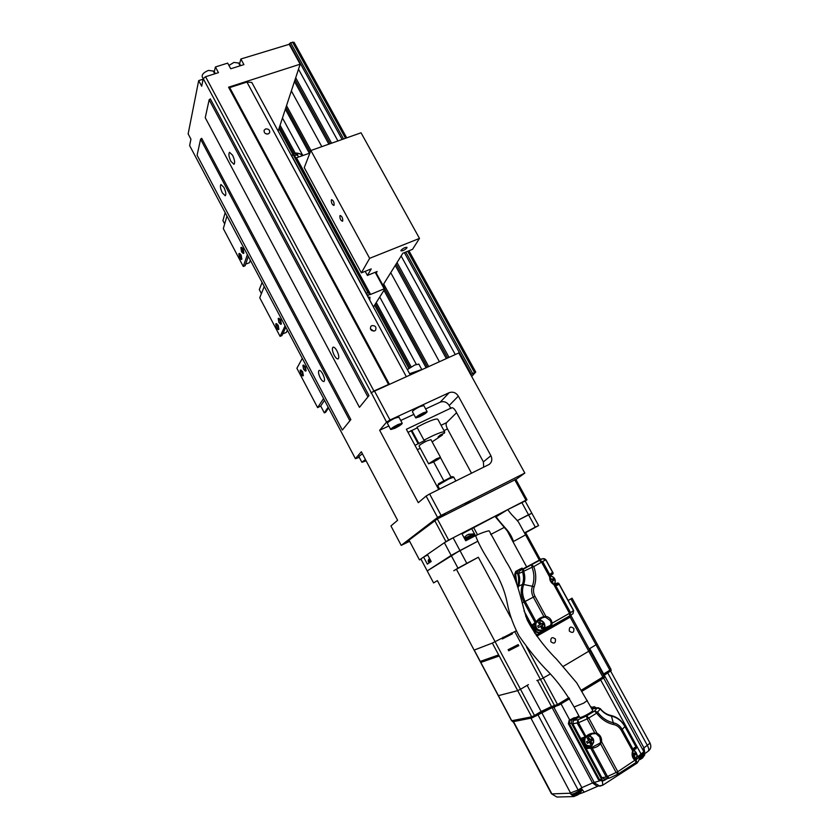 <?xml version="1.0" encoding="UTF-8"?>
<svg xmlns="http://www.w3.org/2000/svg" width="839" height="839" viewBox="0 0 839 839"><rect width="100%" height="100%" fill="white"/><g stroke="black" fill="none" stroke-linecap="round" stroke-linejoin="round"><path stroke-width="1.26" d="M437.559 517.443L441.104 515.408L429.631 493.993L426.107 496.048L437.559 517.443L401.21 545.381L390.943 525.948L397.602 520.274L361.326 451.76L355.421 458.692L189.635 145.567L190.935 139.159L188.146 133.883L198.675 80.596L201.696 86.249L203.237 78.646L371.247 392.61L458.765 352.967L524.826 473.07L441.104 515.408M515.891 479.509L524.826 473.07M401.21 545.381L409.621 541.291M409.296 540.673L406.789 542.256L409.495 541.05M445.048 513.804L440.234 516.677L445.048 513.804M469.924 501.219L465.079 504.103L469.924 501.219M438.713 489.494L406.37 429.285L451.56 407.827C452.798 407.429 454.203 408.572 455.797 411.257L483.39 461.859L490.909 455.713C492.524 459.258 491.948 462.153 489.2 464.407L429.631 493.993M490.909 455.713L458.325 396.113C455.955 392.568 452.892 391.435 449.148 392.694L389.999 419.993L374.362 390.806L388.761 384.356M278.16 131.083L278.947 128.692L293 154.628M374.593 305.144L408.855 368.363M471.675 376.438L475.744 372.055L470.7 374.655M294.07 42.296L290.577 42.695L289.203 44.299L300.152 64.194L298.506 69.207L337.928 140.962M401.136 256L455.273 354.53M251.805 82.442L410.166 374.76L251.805 82.442L246.918 82.054L229.708 87.592L228.575 87.204L300.152 64.194M278.947 128.692L298.506 69.207M359.26 457.339L355.421 458.692M388.835 425.992L379.658 430.25L386.559 422.143L371.247 392.61M379.658 430.25L418.304 502.687L426.107 496.048M350.859 419.584L201.675 138.309L200.584 139.19L197.092 155.215L342.343 430.05L350.859 419.584L342.343 430.05M368.971 395.62L210.316 98.845L209.152 99.789L205.251 117.722L359.459 407.345L368.971 395.62L359.459 407.345M239.409 64.54L240.866 59.003L289.203 44.299M214.081 72.605L215.413 66.973L227.684 63.124L230.735 68.777L243.908 64.624L240.866 59.003M198.675 80.596L203.122 79.191M285.354 109.206L309.339 153.275M383.958 290.325L426.055 367.639M282.46 118.005L302.869 155.561M379.731 297.016L416.322 364.367M294.489 81.435L328.857 144.161M395.274 265.397L446.317 358.547M291.364 90.937L321.819 146.647M390.733 272.685L439.374 361.661M471.528 473.227L447.481 428.939C446.033 426.013 445.719 423.926 446.537 422.688L456.584 412.704M443.653 480.464L433.627 461.849M362.375 453.742L358.851 456.552L361.85 462.226M437.895 419.427L437.79 419.238C436.584 418.483 432.116 419.878 424.387 423.433L416.962 427.166L423.968 440.171L431.393 436.416C439.112 432.809 443.558 431.34 444.722 432.001L444.46 433.05L440.014 435.168L438.052 437.077L442.489 434.969L442.069 434.183M417.319 427.827L408.016 432.337M440.433 457.559L450.879 476.919M483.39 461.859L483.684 467.197M450.837 408.488L449.211 405.499C446.893 402.028 443.894 400.927 440.234 402.164L425.646 408.929M413.847 414.393L400.738 420.475M386.559 422.143L389.999 419.993M423.831 405.573L419.899 406.642C415.2 408.992 412.704 410.691 412.421 411.739L415.714 417.843M398.924 417.109L394.833 418.21C390.135 420.559 387.649 422.248 387.398 423.286L390.691 429.453M374.362 390.806L370.964 392.988M373.869 390.932L205.565 76.716L203.237 78.646M205.565 76.716L218.465 72.647L215.413 66.973M228.575 87.204L388.478 384.377M238.601 63.04L233.966 62.411L228.932 65.452M229.708 87.592L389.296 384.115M374.645 330.902L375.61 330.188C376.617 327 375.348 325.49 371.803 325.647L370.817 326.381C369.842 329.57 371.121 331.08 374.645 330.902M268.249 133.936L269.676 132.667C269.938 129.982 268.564 128.745 265.564 128.954L264.128 130.244C263.886 132.919 265.26 134.146 268.249 133.936M322.742 373.974C321.264 371.341 320.037 370.167 319.04 370.439C318.054 371.614 318.474 374.121 320.299 377.969C321.777 380.602 323.015 381.787 324.011 381.514C324.997 380.35 324.578 377.833 322.742 373.974M200.584 139.19L349.653 420.349M222.356 192.907L225.292 195.791C226.31 194.459 225.838 191.649 223.866 187.359L220.94 184.486C219.923 185.828 220.395 188.639 222.356 192.907M336.932 350.828C335.38 348.101 334.069 346.885 332.989 347.199C331.877 348.489 332.286 351.174 334.216 355.254C335.768 357.991 337.079 359.197 338.169 358.893C339.281 357.613 338.872 354.928 336.932 350.828M209.152 99.789L367.671 396.448M230.924 161.371L233.997 164.308C235.151 162.839 234.679 159.819 232.592 155.236L229.519 152.32C228.365 153.799 228.827 156.82 230.924 161.371M370.398 328.867L373.785 331.122M265.355 133.506L267.001 134.083M213.263 71.074L208.439 70.413C203.793 72.343 201.727 74.514 202.241 76.926L203.216 78.74M419.647 416.731L415.745 417.906C416.039 416.878 418.546 415.19 423.255 412.83L427.124 411.676C426.82 412.704 424.324 414.393 419.647 416.731M419.437 415.431L418.493 416.459L420.496 415.819L424.387 413.134L419.437 415.431M423.433 414.162L423.097 413.543M420.496 415.819L420.087 415.064M394.802 428.299L390.733 429.516C390.995 428.498 393.491 426.82 398.189 424.471L402.238 423.265C401.954 424.282 399.479 425.96 394.802 428.299M394.403 427.061L393.522 428.068L395.599 427.397L399.448 424.723L394.403 427.061M398.556 425.73L398.221 425.111M395.599 427.397L395.19 426.632M442.489 434.969L432.137 441.87M420.245 448.278L417.319 449.673M414.99 445.331L424.933 440.423L423.968 440.171M411.026 430.501L418.021 443.506M412.043 430.795L419.007 443.737M430.931 439.636L426.873 440.915C422.017 443.37 419.406 445.079 419.039 446.033L428.572 463.747M432.599 462.362L428.593 463.799L436.5 458.755L440.485 457.328C440.066 458.22 437.434 459.898 432.599 462.362M366.14 460.852L361.871 462.279L365.426 459.499M365.626 459.887L364.462 460.957L365.93 460.454M189.813 137.019L190.914 139.284M422.164 369.37L409.6 373.701M418.85 364.116L414.707 365.028L407.376 369.6M376.218 273L377.12 271.511L375.18 272.287L384.189 288.826L384.87 288.878L373.439 306.969M365.175 271.333L367.409 275.444L371.237 268.889L361.357 272.874L304.253 167.632L310.891 150.506L361.053 132.793L419.49 238.402L412.526 249.34L402.867 253.231L382.888 285.25M375.715 272.077L384.87 288.878M295.8 157.994L309.895 153.076M294.741 156.044L293.713 155.635M365.961 293.168L368.08 292.832L293.409 155.089L291.175 155.11M367.409 275.444L375.18 272.287M368.08 292.832L369.108 293.199L369.181 294.688L370.597 294.437L384.189 288.826M361.357 272.874L369.642 258.328L310.891 150.506M334.121 205.125C334.216 202.272 333.377 200.458 331.615 199.672L331.332 199.986C331.237 202.839 332.076 204.653 333.838 205.429L334.121 205.125M342.732 220.951C342.836 218.109 341.997 216.294 340.204 215.497L339.921 215.801C339.816 218.643 340.665 220.458 342.459 221.244L342.732 220.951M369.642 258.328L419.49 238.402M367.377 295.768L368.415 295.338L366.381 293.933M369.989 297.3L368.069 297.037M294.269 155.456L368.835 292.979M406.905 247.935L406.988 247.369C405.185 247.211 403.192 248.176 401.032 250.284L400.948 250.84C402.751 251.008 404.734 250.032 406.905 247.935M295.097 153.474C295.685 152.729 297.635 153.002 300.949 154.303L302.187 155.802M300.949 154.303C298.852 153.034 297.698 153.285 297.478 155.068L298.569 157.082M292.58 154.984L294.992 153.516L297.478 155.068L293.608 155.446M324.305 400.549L320.708 406.045L324.315 412.882L325.574 412.327L328.364 408.215M320.708 406.045L317.624 407.639L323.382 398.787M327.976 407.481L324.315 412.882M317.624 407.639L296.891 368.279L302.166 358.62M306.088 370.828L305.459 366.874L303.582 365.049L302.931 365.332M303.33 375.662L302.69 371.771L300.844 369.957L300.194 370.23M303.571 369.286L302.889 365.353L304.756 367.167L305.438 371.111L303.571 369.286M300.844 374.131L300.152 370.251L301.998 372.065L302.69 375.945L300.844 374.131M285.753 327.535L281.883 335.621L280.079 336.366L284.977 326.067M282.701 333.912L286.319 332.422L287.274 330.43M261.411 293.598L259.303 289.591L262.03 282.638M280.079 336.366L259.744 297.761L264.17 286.686M281.338 324.022L280.677 319.953L278.915 318.222L278.254 318.484L279.974 320.236L280.687 324.284L278.915 322.554L278.212 318.505M278.863 329.339L278.202 325.322L276.461 323.602L275.811 323.875M277.51 325.616L278.223 329.601L276.471 327.881L275.769 323.885L277.51 325.616M248.281 256.598L245.072 265.774L243.268 266.477L247.316 254.773M245.638 264.159L249.498 262.67L250.295 260.415M224.674 223.919L222.922 220.584L225.146 212.791M243.268 266.477L223.321 228.607L226.929 216.158M243.876 253.179L243.184 248.942L241.569 247.337L240.908 247.589M241.842 259.209L241.139 255.035L239.545 253.441L238.884 253.693M242.481 249.204L243.216 253.43L241.601 251.836L240.866 247.61L242.481 249.204M240.447 255.297L241.181 259.461L239.587 257.867L238.853 253.703L240.447 255.297M514.747 479.74L525.959 500.201L527.007 499.782L515.807 479.373L437.329 518.922L409.002 540.127L419.479 559.917L421.021 559.225M419.479 559.917L445.96 541.627L434.654 520.463M445.96 541.627L448.666 540.106L437.329 518.922M525.959 500.201L507.763 509.588L495.608 517.107L507.385 531.077L512.975 541.742L525.571 534.894L539.33 560.127L526.672 566.933L512.986 541.742M462.006 533.877L507.029 509.976L448.666 540.106M517.285 520.61L528.507 514.737L535.303 527.144L524.522 532.838L525.497 532.356L539.802 558.564L525.497 532.356L524.522 532.838L538.607 525.571L525.665 532.671L538.607 525.571L531.863 513.269L517.285 520.61L528.507 514.737L535.303 527.144L538.607 525.571L531.863 513.269L528.507 514.737L531.863 513.269L525.151 501.009L527.007 499.782M471.864 528.402L461.849 533.562M473.5 527.291L477.475 534.653L465.708 540.767L461.733 533.363L453.123 537.809L459.95 550.552L427.219 570.919L451.162 555.428L477.842 541.207L459.95 550.552L466.799 563.336L457.979 568.181L444.376 542.728L427.429 554.432L431.194 561.522L427.334 564.102L423.601 557.075L420.874 558.952L433.574 582.927L437.392 580.63L474.098 650.099L492.336 643.083L474.234 650.068L480.265 661.415L498.649 654.913L492.325 643.083L516.216 630.886M490.668 534.506L504.176 527.448M536.845 680.492L540.463 679.506L550.227 674.042M563.179 666.428L589.985 650.508L570.971 615.669M451.162 555.428L457.979 568.181L453.742 570.74L478.324 557.253L453.742 570.74L478.324 557.253L466.799 563.336L459.95 550.552L451.162 555.428L427.219 570.919L433.574 582.927L437.276 580.703M573.855 628.453C570.551 626.03 569.041 626.901 569.324 631.064C572.638 633.487 574.149 632.616 573.855 628.453M550.856 641.709C554.191 644.142 555.722 643.261 555.449 639.056C552.114 636.612 550.583 637.493 550.856 641.709M528.969 530.668L525.581 532.503L528.969 530.668M525.644 532.608L531.035 529.629L525.644 532.608M589.135 648.946L597.169 644.069L610.981 669.333M474.098 650.099L498.282 695.678L517.705 690.633L520.495 689.27L534.485 715.489L531.664 716.831L511.601 720.774L498.303 695.699M528.423 684.614L520.495 689.27L456.426 569.272L495.083 641.667M467.91 562.948L463.086 565.622L467.91 562.948M453.742 477.118L448.456 479.111L438.22 485.12L437.78 485.666L439.605 489.053M452.148 476.604L438.629 483.652L437.822 485.529M525.151 501.009L507.763 509.598C512.545 516.279 513.856 516.352 518.512 522.089L525.571 534.894M453.123 537.809L444.376 542.728M427.701 554.946L423.601 557.075M528.507 514.747L521.743 502.383M508.067 649.722L518.25 644.562L508.067 649.722M512.461 633.791L502.32 638.982M602.266 785.356L599.801 786.153L594.452 782.839L553.866 707.267L552.104 707.644L541.711 712.594L581.857 787.643L578.155 790.013L569.849 793.233L573.782 796.547L576.875 795.267M578.333 794.439L579.109 794.04M579.371 793.904L584.196 792.163L581.144 788.094M648.18 751.188L648.274 751.136C649.155 750.223 648.893 748.398 647.488 745.64L607.73 672.899L604.185 675.028L643.964 747.895L644.656 752.027M636.895 763.196L637.021 763.112C639.035 760.805 639.717 758.32 639.077 755.677L643.849 751.713M641.216 754.303L600.693 679.968L582.245 691.084L604.248 677.503M511.958 720.764L512.723 721.771L531.811 718.006L552.104 707.644L559.089 705.033L569.639 698.677L561.029 703.858L569.712 719.998M581.521 788.744L578.721 791.125C574.61 793.558 572.083 794.523 571.097 794.04L530.94 718.184L513.122 721.561M610.991 669.344L603.105 674.587L603.608 673.969L604.185 675.028L603.681 675.647L611.18 670.508M536.037 716.003L535.45 714.901L551.517 706.543L541.124 711.493L541.711 712.594L537.977 714.838L578.155 790.013M559.089 705.033L558.491 703.931L568.978 697.618L557.526 704.508L551.517 706.543L592.523 782.944L597.169 786.279L602.664 785.252M537.033 622.202L541.879 617.965L544.249 617.242L545.57 617.2L550.363 620.65L551.192 623.304L550.468 625.391L544.595 628.065M541.145 618.322L537.086 622.16L536.226 621.94L532.555 624.636L536.268 631.515L539.047 632.679L551.559 626.209L552.146 623.178L569.482 613.309L553.771 584.51L555.428 584.93C557.086 585.706 558.197 585.276 558.753 583.619L558.784 583.336M551.569 626.198L569.807 615.805L569.482 613.309L570.562 612.648L569.796 615.816L573.047 613.634L573.54 610.677L558.753 583.619L557.599 583.483L556.561 584.856L555.166 584.605L570.562 612.648L573.656 610.551M553.845 584.038L550.898 581.217L549.702 577.064C549.545 580.378 550.898 582.864 553.771 584.51L553.813 583.986C551.244 582.497 550.027 580.263 550.153 577.274L550.216 575.397L549.702 577.064L541.648 562.308L539.624 560.609L542.749 561.711L550.216 575.397C550.405 573.467 551.296 572.649 552.911 572.932L545.738 559.802L542.634 558.722L523.452 569.115L522.487 571.883L532.031 567.248L531.716 564.899L533.74 566.608L532.031 567.248C534.401 573.708 534.516 580.053 532.387 586.272L534.128 586.87C536.394 580.242 536.268 573.488 533.74 566.608L545.874 559.718L553.132 572.995L550.384 575.407M550.122 577.222L551.275 573.949L552.398 573.96M518.219 587.384L518.638 586.094C520.065 582.035 520.065 577.861 518.638 573.593L519.593 570.814L528.706 565.874M522.676 569.094L526.661 566.923M522.697 569.136L522.12 568.087L516.488 571.002L522.12 568.087M516.069 581.186L514.747 574.327L515.66 571.443L520.4 568.884M538.764 559.078L541.816 559.068M550.845 575.281L551.192 575.932M555.114 583.115L555.46 583.734M571.59 614.609L570.635 615.91L537.726 634.651L535.02 633.476L525.686 616.183M517.663 585.622C519.089 581.49 518.974 577.284 517.327 573.006L518.198 570.205M524.05 610.97L535.334 631.882L538.449 632.942M516.751 582.99L515.586 573.897L516.488 571.002L515.66 571.443M554.558 584.248L557.757 582.958L554.694 584.028M555.387 583.766L555.082 583.21M551.097 575.911L550.772 575.323M572.932 613.708L573.656 610.561L558.795 583.367L557.757 582.958M544.427 628.411L545.455 629.061M538.827 619.969L540.872 620.378M532.555 624.636L533.541 624.919M544.249 617.242L543.934 616.665L545.864 616.361L534.967 596.277C533.363 593.152 533.08 590.016 534.128 586.87M536.226 621.94C537.872 619.182 540.442 617.42 543.934 616.665L533.352 597.148L525.141 601.437L536.226 621.94M518.638 573.593L522.487 571.883C523.872 576.194 523.861 580.389 522.435 584.468L523.672 584.489C521.764 590.153 522.257 595.805 525.141 601.437L522.141 602.853M553.142 573.016L552.817 574.107M632.942 751.419L633.298 749.741L632.585 751.146C631.442 754.817 632.281 757.963 635.113 760.585L636.34 762.305L618.291 773.883M613.781 724.56C606.954 723.061 601.259 719.254 596.697 713.15L588.789 718.006L586.587 715.929L577.987 719.757L578.511 722.725L587.132 718.897L586.587 715.929L594.494 711.084L596.697 713.15L600.294 708.965L597.221 707.98L594.494 711.084L597.62 712.154C601.909 717.88 607.247 721.446 613.655 722.861C617.368 723.711 620.262 725.966 622.339 729.605L633.298 749.741C633.791 747.685 634.808 746.972 636.361 747.591L624.898 726.553L621.3 730.402C619.497 727.245 616.99 725.305 613.781 724.56L611.421 716.087C607.048 715.122 603.335 712.751 600.294 708.965L600.315 708.661M579.392 716.81L573.572 720.365L572.827 723.784L601.857 777.701L604.3 779.011M593.079 708.431L598.071 707.697L591.988 709.091M578.879 715.866L576.036 717.607M576.54 718.551L576.005 717.555L574.012 717.785L570.09 720.187L572.062 719.956L576.005 717.555M607.394 778.561L603.776 780.648L601.594 779.389L571.359 723.197L568.391 723.753L569.136 720.355L574.012 717.785M591.453 708.106L594.159 706.658L596.34 707.885M633.969 749.395L634.735 750.8M636.969 754.911L637.913 756.768M637.976 758.057L635.679 760.375M571.359 723.197L572.062 719.956M596.529 734.041L599.759 737.082L600.619 741.603L600.063 743.092L600.514 743.648L601.605 741.728C601.825 737.817 600.304 735.006 597.043 733.276L588.789 718.006L587.132 718.897L594.83 733.139L597.043 733.276L596.529 734.041L594.83 733.139C591.443 732.992 588.485 734.125 585.958 736.537L581.689 738.152L583.283 741.099M600.619 741.603L601.605 741.728L617.819 771.702L618.196 773.988L616.162 772.593L600.514 743.648C598.595 746.238 595.837 747.738 592.219 748.136L607.572 776.62L609.292 778.183L617.745 774.187M635.102 759.914L638.448 757.753L636.99 755.069M636.014 760.952L635.27 760.082M634.557 748.44L635.721 748.87L633.644 749.353M635.658 748.619L636.602 747.685M598.071 707.697L600.336 708.693C603.283 712.321 606.807 714.576 610.918 715.468L610.782 715.457M634.62 750.706L633.906 749.405M568.391 723.753L598.438 779.641L601.626 780.91L599.455 779.578L601.594 779.389M591.956 706.952L590.939 707.151M598.438 779.641L599.455 779.578L569.345 723.596L570.09 720.187L569.136 720.355M603.776 780.648L601.626 780.91M593.393 706.931L594.159 706.658M585.79 745.756L587.237 748.461L592.219 748.136L592.324 747.14L591.296 747.171L590.782 748.315L606.261 777.05L617.819 771.702L635.238 760.019C632.7 757.669 631.935 754.827 632.973 751.492L621.3 730.402M581.689 738.152L585.612 737.67L577.242 723.208L577.987 719.757L573.572 720.365M588.863 735.163L590.593 735.96M592.145 745.441L589.114 747.276M591.243 747.182L587.761 747.329L587.237 748.461M585.612 737.659L586.618 736.894M572.827 723.784L578.511 722.725L585.958 736.537L586.692 736.862L592.282 733.863L594.966 733.674M600.063 743.092L592.324 747.14M570.184 617.137L536.824 636.172L569.22 617.682L568.821 616.948M518.827 645.642L508.644 650.791L518.827 645.642M531.664 716.831L499.215 655.993L480.799 662.453L511.769 720.795M527.144 685.369L541.124 711.493L534.485 715.489M589.974 650.529L604.049 676.318L581.595 690.025L601.983 677.755L602.57 678.835M537.442 680.324L551.517 706.543L554.201 705.977L554.789 707.078M589.754 648.589L603.608 673.969L608.978 670.739L609.565 671.798M480.632 661.289L498.24 655.06L498.806 656.14L481.177 662.317L480.632 661.289M430.019 559.309L428.205 560.452L428.551 561.962L430.722 560.62M464.9 539.257L473.962 534.527L473.165 533.929L464.481 538.481M466.578 535.355L464.9 536.876L467.082 534.988L469.483 534.307L468.456 534.275L473.165 533.929M468.529 534.422L467.722 534.936M531.811 718.006L531.223 716.915L511.926 720.691M572.46 795.477C573.845 795.487 576.131 794.543 579.319 792.614L581.93 790.411L579.497 793.809L576.54 795.372L572.46 795.477L571.464 794.743M639.318 758.582L644.74 754.88L642.401 758.141L638.993 759.819M641.866 758.351L642.401 758.141M574.128 707.067L579.686 717.355L580.378 717.46C583.115 717.104 593.299 711.315 592.722 710.455L592.691 710.381M587.321 700.471L583.671 703.155L574.096 706.994C565.476 691.913 556.11 679.391 546 669.417C537.212 660.241 528.224 649.071 519.016 635.899C513.101 624.583 509.168 613.592 507.207 602.916C501.229 573.205 484.313 558.952 475.692 535.974L476.08 535.544C478.272 534.055 488.854 530.279 489.21 530.919L489.221 530.972M592.722 710.455L576.729 682.883L556.739 659.36C544.511 647.173 534.674 634.053 527.217 619.99C521.522 604.216 518.775 581.039 506.368 562.015L489.21 530.919M537.862 621.007L537.883 620.996C542.896 617.934 547.898 627.226 542.686 629.921C537.893 630.907 535.618 628.757 535.859 623.503M541.616 628.621L542.98 627.845L542.078 625.558L543.745 624.562L542.917 623.041L541.26 624.038L539.802 621.972L538.439 622.748L539.896 624.814L537.663 626.02L538.491 627.551L540.715 626.334L541.616 628.621M541.564 628.453L542.98 627.845M538.418 627.404L540.715 626.334M538.858 622.507L539.959 624.541L541.26 624.038M541.952 628.233L540.777 626.062L543.745 624.562M542.718 624.961L541.984 623.608M540.777 626.062L542.078 625.558M552.932 583.451L552.513 580.924L554.139 580.001L553.331 578.511L551.705 579.434L550.132 577.505M550.321 576.015C554.82 577.232 556.152 579.959 554.327 584.217M550.447 580.022L551.705 579.434M551.422 581.941L554.139 580.001M553.111 580.483L552.345 579.078M551.202 581.532L552.513 580.924M587.782 735.887C593.802 737.114 595.061 740.355 591.558 745.619C585.916 746.479 583.808 743.857 585.192 737.785M590.509 744.403L591.873 743.553L590.971 741.256L592.596 740.092L591.747 738.519L590.121 739.683L588.6 737.481L587.237 738.33L588.758 740.533L586.503 741.791L587.352 743.364L589.607 742.116L590.509 744.403M590.362 743.931L591.873 743.553M587.143 742.935L589.607 742.116M587.678 738.058L588.663 739.883L590.121 739.683M590.719 743.7L589.513 741.456L592.596 740.092M591.453 740.25L590.876 739.18M589.513 741.456L590.971 741.256M633.885 758.571L635.154 757.764L634.274 755.488L635.836 754.303L634.976 752.74L633.424 753.915L632.616 752.698M632.826 756.411L633.76 758.383M633.393 750.244C637.441 752.971 637.944 756.138 634.913 759.746M633.655 758.047L635.154 757.764M632.48 754.009L633.424 753.915M633.917 757.879L632.7 755.645L635.836 754.303M634.599 754.429L634.074 753.464M632.7 755.645L634.274 755.488M459.95 550.552L477.842 541.207M568.15 600.483L572.062 598.186M519.593 570.814L523.452 569.115L523.714 571.39C525.172 575.879 525.151 580.242 523.672 584.489L532.387 586.272C531.171 589.911 531.496 593.54 533.352 597.148L534.967 596.277M474.454 372.422L407.733 251.27M345.511 138.278L292.528 42.086M290.577 42.695L343.56 138.97M405.803 252.046L472.535 373.292M471.214 374.121L404.367 252.623M342.123 139.473L289.403 43.649M310.262 152.142L285.921 107.465M427.324 367.062L384.797 288.994M280.079 125.242L295.349 153.39M376.25 302.522L411.152 366.863M409.977 367.587L375.411 303.844M294.101 153.904L279.502 126.983M295.695 77.754L331.583 143.196M397.036 262.565L449.012 357.341M447.627 357.959L396.134 264.012M330.188 143.689L295.076 79.642M286.519 105.662L310.944 150.485M383.685 283.981L428.635 366.475M451.959 407.702L451.319 408.006M441.062 425.268L446.537 422.688M447.481 428.939L443.957 430.606M458.325 396.113L449.211 405.499M440.234 402.164L449.148 392.694M214.354 71.818L215.329 73.633M239.66 63.858L240.636 65.652M406.244 376.512L246.918 82.054M296.513 157.816L370.597 294.437M291.385 155.037L366.182 293.084M588.842 651.326L569.775 616.403M478.324 557.253L510.699 617.462L478.324 557.253M526.525 646.911L543.305 678.111M609.901 670.183L570.929 598.91M474.234 650.068L498.439 695.688M517.705 690.633L492.336 643.083M554.663 705.872L514.737 631.599M511.318 632.942L511.926 634.074M503.652 638.311L503.043 637.189M471.633 528.56L475.472 535.691M642.8 749.793L643.964 747.895L650.047 743.144M637.818 756.484L639.077 755.677M602.381 780.826L602.748 785.199L637.021 763.112M581.857 787.643L592.523 782.944L599.717 780.815M513.531 721.613L551.894 793.893L569.849 793.233M513.185 721.676L551.401 793.704L556.928 797.05L573.782 796.547M551.192 623.304L552.146 623.178C551.475 619.402 549.377 617.126 545.864 616.361L545.57 617.2M550.468 625.391L551.433 626.272L569.807 615.805M539.162 560.221L542.885 558.606L544.836 558.847M514.747 574.327L517.327 573.006M539.425 558.722L538.743 559.036L539.425 558.711M552.45 574.201L550.363 575.564M535.334 631.882L536.268 631.515M533.478 624.961L536.205 623.304L535.272 622.968L523.956 602.035C520.956 596.193 520.453 590.341 522.435 584.468L518.638 586.094M634.651 748.43L632.9 751.534L633.361 757.816L635.238 760.019C636.675 760.847 637.042 761.613 636.34 762.305L618.196 773.988L609.292 778.183L606.261 777.05L601.857 777.701M624.898 726.553C621.668 720.911 617.179 717.418 611.421 716.087L610.918 715.468C616.98 716.884 621.668 720.512 624.982 726.364L624.898 726.553M609.208 778.204L604.195 779.022M635.721 748.87L636.591 747.664L624.971 726.333M496.09 516.751C504.816 528.864 509.294 529.818 513.489 541.417M526.619 647.016L557.526 704.508M602.926 677.188L570.163 617.147M430.417 560.053L428.257 561.417M465.215 539.844L474.287 535.135L473.962 534.527M512.168 720.722L512.723 721.771M571.139 794.114L571.422 794.659C572.408 795.152 574.946 794.176 579.036 791.764L581.899 789.289M644.342 752.866L639.412 756.768M639.444 757.544L648.274 751.136C650.886 749.059 651.484 746.416 650.078 743.218L610.635 671.095M534.81 624.143C534.768 628.956 536.981 631.19 541.438 630.834L541.763 630.718M542.539 630.362L541.711 630.729C537.212 631.075 535.009 628.82 535.093 623.964M544.878 625.128L542.592 630.33C546.462 624.824 545.067 621.51 538.397 620.388C540.589 619.937 542.414 620.682 543.892 622.632M554.516 584.311C556.236 579.969 554.852 577.127 550.353 575.806L553.467 577.253M555.292 581.102L554.495 584.301M583.986 738.121C582.727 743.123 584.468 745.986 589.209 746.689L589.418 746.658M591.38 745.997L589.513 746.647C584.741 745.934 583 743.06 584.301 738.026M583.892 738.142C582.602 743.144 584.374 745.997 589.209 746.689L591.464 745.965C595.197 741.078 594.18 737.575 588.412 735.446L593.026 738.488M593.666 742.389L591.516 745.913M633.435 750.056L635.794 752.069M636.57 757.607L635.05 759.861C638.028 756.138 637.483 752.856 633.435 750.035M294.038 42.233L346.717 137.858M408.939 250.788L475.744 372.055M240.101 65.82L238.496 62.852M214.742 73.822L213.158 70.875M427.124 411.676L423.789 405.51M402.238 423.265L398.892 417.035M437.79 419.238L444.722 432.001M440.485 457.328L430.9 439.573M418.797 364.032L421.765 369.475M294.625 155.813L369.108 293.199M369.747 300.152L369.936 297.184M306.141 370.807L305.438 371.111M303.382 375.641L302.69 375.945M281.38 324.001L280.687 324.284M278.905 329.318L278.223 329.601M243.918 253.168L243.216 253.43M241.873 259.199L241.181 259.461M572.072 598.197L597.179 644.079M453.71 477.066L455.839 481.009M452.127 476.594L453.658 477.045M597.788 786.248L584.206 792.152M551.443 793.778L556.928 797.05M603.692 678.111L643.891 751.775M537.726 634.651L536.184 635.291M545.392 629.093L551.433 626.272M539.047 632.679L538.187 633.067M545.874 559.718L542.885 558.606M539.288 560.169L542.686 558.69M633.592 749.489L636.046 748.881M587.761 747.329L592.145 747.15M591.956 733.936L585.612 737.67M429.61 562.581L428.561 561.973M429.379 558.386L428.215 560.421M464.9 536.887L464.198 537.946M474.245 536.331L474.276 535.114M604.258 677.524L603.765 676.633M611.201 670.529L610.719 669.648M576.54 795.372L577.945 794.816M582.067 789.52L581.93 790.411M639.633 759.662L640.839 759.18M643.712 752.268L644.74 754.88M534.737 624.185C534.663 629.009 536.897 631.222 541.438 630.834L542.581 630.351"/></g></svg>

